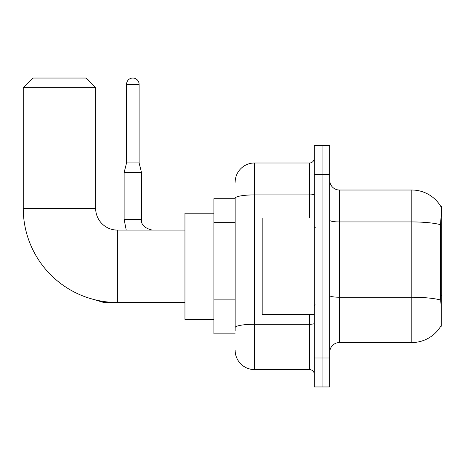 <?xml version="1.0" encoding="UTF-8"?>
<svg xmlns="http://www.w3.org/2000/svg" width="465" height="465" viewBox="0 0 465 465"><rect width="100%" height="100%" fill="white"/><g stroke="black" fill="none" stroke-linecap="round" stroke-linejoin="round"><path stroke-width="0.7" d="M440.803 326.145L440.971 325.855A33.788 33.788 0 0 1 411.821 342.554A33.788 33.788 0 0 0 440.803 326.145L441.75 326.145L441.75 206.437L440.872 206.553A33.788 33.788 0 0 0 411.821 190.022A33.788 33.788 0 0 1 440.803 206.437A33.788 33.788 0 0 0 411.821 190.022L339.415 190.022A9.655 9.655 0 0 1 329.766 180.368A9.655 9.655 0 0 0 339.415 190.022L339.415 342.554A9.655 9.655 0 0 0 329.766 352.208M235.156 198.712L213.917 198.712L213.917 333.864L235.156 333.864M322.042 358.004L322.042 386.961L329.766 386.961L329.766 358.004L322.042 358.004L322.042 386.961L314.317 386.961L314.317 358.004L322.042 358.004L322.042 174.578L322.042 358.004M314.317 358.004L314.317 145.615L322.042 145.615L322.042 174.578L322.042 145.615L329.766 145.615L329.766 358.004M440.971 303.941L440.349 295.554L440.489 224.694C441.326 214.196 441.454 208.146 440.872 206.553A33.788 33.788 0 0 0 411.821 190.022L411.821 221.933L339.415 221.933A9.655 1.674 0 0 1 329.766 220.259M440.593 300.024A33.788 5.865 180 0 0 411.821 297.234L411.821 342.554L339.415 342.554M235.156 330.97L235.156 198.253A19.309 3.354 180 0 1 254.465 194.899L309.492 194.899L309.492 162.994A4.824 4.824 0 0 0 314.317 158.164M235.156 182.297A19.309 19.309 0 0 1 254.465 162.994L254.465 369.588L309.492 369.588L309.492 314.561M254.465 162.994L309.492 162.994M314.317 374.412A4.824 4.824 0 0 0 309.492 369.588M254.465 369.588A19.309 19.309 0 0 1 235.156 350.279M314.317 218.021L262.184 218.021L262.184 314.561L314.317 314.561M184.954 302.494L117.378 302.494A94.128 94.128 0 0 1 23.25 208.367L23.25 87.693L32.905 78.039L86.002 78.039L95.656 87.693L23.25 87.693M117.378 302.494L117.378 230.088A21.721 21.721 0 0 1 95.656 208.367L95.656 87.693M213.917 213.191L184.954 213.191L184.954 319.385L213.917 319.385M86.746 78.783A6.278 6.278 0 0 1 89.309 81.346M139.099 162.895L126.55 162.895L126.55 84.31A6.278 6.278 0 0 1 132.821 78.039A6.278 6.278 0 0 1 139.099 84.31L139.099 162.895L141.511 172.55L141.511 219.468C140.93 224.618 144.47 228.158 152.131 230.088C144.47 228.158 140.93 224.618 141.511 219.468C140.93 224.618 144.47 228.158 152.131 230.088M141.511 219.468L124.132 219.468L124.132 172.55L141.511 172.55M441.75 227.972L440.349 227.972M441.75 295.554L440.349 295.554M235.156 222.642L213.917 222.642M235.156 299.878L213.917 299.878M440.489 224.694A33.788 5.865 180 0 0 411.821 221.933L411.821 297.234L339.415 297.234A9.655 1.674 -0 0 1 329.766 295.56M329.766 174.578L314.317 174.578M314.317 323.425A4.824 0.837 0 0 1 309.492 324.268L254.465 324.268A19.309 3.354 180 0 0 235.156 327.616M309.492 218.021L309.492 194.899A4.824 0.837 0 0 0 314.317 194.062M23.25 208.367L95.656 208.367M111.35 302.297L103.091 302.297L87.705 297.693L103.091 302.297L87.705 297.693L103.091 302.297L103.091 301.401M126.55 84.31L139.099 84.31M315.282 227.676L314.317 226.705M315.282 304.906L314.317 305.871M184.954 230.088L117.378 230.088M124.132 219.468L126.224 230.088M126.55 162.895L124.132 172.55"/></g></svg>
